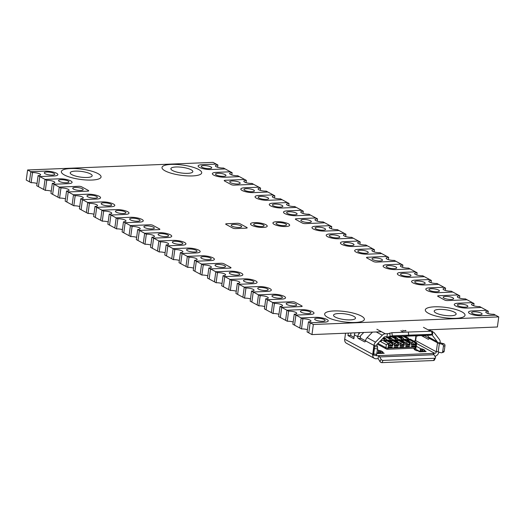 <?xml version="1.0" encoding="UTF-8"?>
<svg xmlns="http://www.w3.org/2000/svg" width="525" height="525" viewBox="0 0 525 525"><rect width="100%" height="100%" fill="white"/><g stroke="black" fill="none" stroke-linecap="round" stroke-linejoin="round"><path stroke-width="0.79" d="M232.739 228.053L226.019 224.418A2.107 0.545 -172.3 0 1 225.698 224.063A2.107 0.545 -172.3 0 1 226.662 223.735L237.261 223.302A2.107 0.545 -172.3 0 1 240.148 223.834L246.868 227.476A2.107 0.545 -172.3 0 1 247.19 227.83A2.107 0.545 -172.3 0 1 246.225 228.152L235.627 228.585A2.107 0.545 -172.3 0 1 232.739 228.053L226.019 224.418A2.107 0.545 -172.3 0 1 225.698 224.063A2.107 0.545 -172.3 0 1 226.662 223.735L237.261 223.302A2.107 0.545 -172.3 0 1 240.148 223.834L246.868 227.476A2.107 0.545 -172.3 0 1 247.19 227.83A2.107 0.545 -172.3 0 1 246.225 228.152L235.627 228.585A2.107 0.545 -172.3 0 1 232.739 228.053M265.932 224.733A8.439 2.185 -172.3 0 1 267.232 226.157A8.439 2.185 -172.3 0 1 258.576 227.187A8.439 2.185 -172.3 0 1 250.51 223.893A8.439 2.185 -172.3 0 1 256.679 222.626A8.439 2.185 -172.3 0 1 265.932 224.733A8.439 2.185 -172.3 0 1 267.232 226.157A8.439 2.185 -172.3 0 1 258.576 227.187A8.439 2.185 -172.3 0 1 250.51 223.893A8.439 2.185 -172.3 0 1 256.679 222.626A8.439 2.185 -172.3 0 1 265.932 224.733M288.363 223.814A8.439 2.185 -172.3 0 1 289.656 225.232A8.439 2.185 -172.3 0 1 281.006 226.268A8.439 2.185 -172.3 0 1 272.934 222.974A8.439 2.185 -172.3 0 1 279.103 221.701A8.439 2.185 -172.3 0 1 288.363 223.814A8.439 2.185 -172.3 0 1 289.656 225.232A8.439 2.185 -172.3 0 1 281.006 226.268A8.439 2.185 -172.3 0 1 272.934 222.974A8.439 2.185 -172.3 0 1 279.103 221.701A8.439 2.185 -172.3 0 1 288.363 223.814M37.032 183.474A5.27 1.365 7.7 0 0 31.126 182.707L26.25 180.068L27.615 169.975L213.032 162.363L216.221 164.095L202.007 164.673A8.439 2.185 7.7 0 0 198.128 165.972A8.439 2.185 7.7 0 0 202.335 168.486A8.439 2.185 7.7 0 0 210.971 169.523L225.186 168.938L230.455 171.787L216.241 172.371A8.439 2.185 7.7 0 0 212.363 173.663A8.439 2.185 7.7 0 0 216.562 176.183A8.439 2.185 7.7 0 0 225.205 177.22L239.42 176.636L244.683 179.484L225.173 180.285A2.107 0.545 7.7 0 0 224.201 180.607A2.107 0.545 7.7 0 0 224.523 180.961L231.249 184.603A2.107 0.545 7.7 0 0 234.137 185.135L253.647 184.334L258.91 187.182L244.696 187.766A8.439 2.185 7.7 0 0 240.817 189.059A8.439 2.185 7.7 0 0 245.024 191.573A8.439 2.185 7.7 0 0 253.66 192.609L267.875 192.032L273.144 194.88L258.93 195.457A8.439 2.185 7.7 0 0 255.052 196.757A8.439 2.185 7.7 0 0 259.252 199.27A8.439 2.185 7.7 0 0 267.894 200.307L282.109 199.723L287.372 202.571L273.158 203.155A8.439 2.185 7.7 0 0 269.279 204.448A8.439 2.185 7.7 0 0 273.479 206.968A8.439 2.185 7.7 0 0 282.122 208.005L296.336 207.421L301.606 210.269L287.385 210.853A8.439 2.185 7.7 0 0 283.507 212.146A8.439 2.185 7.7 0 0 287.713 214.666A8.439 2.185 7.7 0 0 296.349 215.703L310.57 215.119L315.833 217.967L296.323 218.768A2.107 0.545 7.7 0 0 295.352 219.089A2.107 0.545 7.7 0 0 295.673 219.443L302.4 223.079A2.107 0.545 7.7 0 0 305.287 223.617L324.798 222.817L330.061 225.665L315.847 226.242A8.439 2.185 7.7 0 0 311.968 227.542A8.439 2.185 7.7 0 0 316.175 230.055A8.439 2.185 7.7 0 0 324.811 231.092L339.025 230.508L344.295 233.356L330.081 233.94A8.439 2.185 7.7 0 0 326.202 235.233A8.439 2.185 7.7 0 0 330.402 237.753A8.439 2.185 7.7 0 0 339.045 238.79L353.259 238.206L358.523 241.054L344.308 241.638A8.439 2.185 7.7 0 0 340.43 242.931A8.439 2.185 7.7 0 0 344.63 245.451A8.439 2.185 7.7 0 0 353.273 246.488L367.487 245.903L372.75 248.752L358.536 249.336A8.439 2.185 7.7 0 0 354.657 250.628A8.439 2.185 7.7 0 0 358.864 253.142A8.439 2.185 7.7 0 0 367.5 254.179L381.714 253.601L386.984 256.449L367.467 257.25A2.107 0.545 7.7 0 0 366.502 257.572A2.107 0.545 7.7 0 0 366.824 257.926L373.551 261.562A2.107 0.545 7.7 0 0 376.432 262.093L395.948 261.293L401.212 264.141L386.997 264.725A8.439 2.185 7.7 0 0 383.119 266.017A8.439 2.185 7.7 0 0 387.319 268.537A8.439 2.185 7.7 0 0 395.962 269.574L410.176 268.99L415.446 271.838L401.225 272.423A8.439 2.185 7.7 0 0 397.346 273.715A8.439 2.185 7.7 0 0 401.553 276.235A8.439 2.185 7.7 0 0 410.189 277.272L424.41 276.688L429.673 279.536L415.459 280.12A8.439 2.185 7.7 0 0 411.58 281.413A8.439 2.185 7.7 0 0 415.78 283.927A8.439 2.185 7.7 0 0 424.423 284.963L438.637 284.386L443.901 287.234L429.686 287.812A8.439 2.185 7.7 0 0 425.808 289.111A8.439 2.185 7.7 0 0 430.014 291.624A8.439 2.185 7.7 0 0 438.651 292.661L452.865 292.077L458.135 294.925L438.618 295.726A2.107 0.545 7.7 0 0 437.653 296.054A2.107 0.545 7.7 0 0 437.975 296.408L444.695 300.044A2.107 0.545 7.7 0 0 447.582 300.576L467.099 299.775L472.362 302.623L458.148 303.207A8.439 2.185 7.7 0 0 454.269 304.5A8.439 2.185 7.7 0 0 458.469 307.02A8.439 2.185 7.7 0 0 467.112 308.057L481.327 307.473L486.59 310.321L472.375 310.905A8.439 2.185 7.7 0 0 468.497 312.198A8.439 2.185 7.7 0 0 472.703 314.711A8.439 2.185 7.7 0 0 481.34 315.748L495.554 315.171L498.75 316.897L313.333 324.502L310.144 322.777L324.358 322.192A8.439 2.185 7.7 0 0 328.237 320.9A8.439 2.185 7.7 0 0 324.03 318.38A8.439 2.185 7.7 0 0 315.394 317.343L301.179 317.927L295.91 315.079L310.124 314.495A8.439 2.185 7.7 0 0 314.002 313.202A8.439 2.185 7.7 0 0 309.803 310.682A8.439 2.185 7.7 0 0 301.16 309.645L286.945 310.229L281.682 307.381L301.192 306.58A2.107 0.545 7.7 0 0 302.164 306.259A2.107 0.545 7.7 0 0 301.842 305.904L295.116 302.269A2.107 0.545 7.7 0 0 292.228 301.737L272.718 302.538L267.448 299.69L281.669 299.106A8.439 2.185 7.7 0 0 285.548 297.813A8.439 2.185 7.7 0 0 281.341 295.293A8.439 2.185 7.7 0 0 272.705 294.256L258.49 294.84L253.221 291.992L267.435 291.408A8.439 2.185 7.7 0 0 271.313 290.115A8.439 2.185 7.7 0 0 267.113 287.595A8.439 2.185 7.7 0 0 258.471 286.558L244.256 287.142L238.993 284.294L253.207 283.71A8.439 2.185 7.7 0 0 257.086 282.417A8.439 2.185 7.7 0 0 252.879 279.897A8.439 2.185 7.7 0 0 244.243 278.86L230.029 279.444L224.759 276.596L238.973 276.012A8.439 2.185 7.7 0 0 242.852 274.719A8.439 2.185 7.7 0 0 238.652 272.206A8.439 2.185 7.7 0 0 230.016 271.169L215.795 271.753L210.532 268.905L230.042 268.104A2.107 0.545 7.7 0 0 231.013 267.776A2.107 0.545 7.7 0 0 230.692 267.422L223.965 263.786A2.107 0.545 7.7 0 0 221.077 263.255L201.567 264.055L196.304 261.207L210.518 260.623A8.439 2.185 7.7 0 0 214.397 259.33A8.439 2.185 7.7 0 0 210.19 256.81A8.439 2.185 7.7 0 0 201.554 255.773L187.34 256.358L182.07 253.509L196.284 252.925A8.439 2.185 7.7 0 0 200.163 251.632A8.439 2.185 7.7 0 0 195.963 249.113A8.439 2.185 7.7 0 0 187.32 248.076L173.106 248.66L167.843 245.812L182.057 245.227A8.439 2.185 7.7 0 0 185.935 243.935A8.439 2.185 7.7 0 0 181.735 241.421A8.439 2.185 7.7 0 0 173.093 240.384L158.878 240.968L153.608 238.12L167.829 237.536A8.439 2.185 7.7 0 0 171.708 236.243A8.439 2.185 7.7 0 0 167.501 233.723A8.439 2.185 7.7 0 0 158.865 232.687L144.651 233.271L139.381 230.423L158.891 229.622A2.107 0.545 7.7 0 0 159.862 229.3A2.107 0.545 7.7 0 0 159.541 228.939L152.814 225.304A2.107 0.545 7.7 0 0 149.933 224.772L130.417 225.573L125.153 222.725L139.368 222.141A8.439 2.185 7.7 0 0 143.246 220.848A8.439 2.185 7.7 0 0 139.04 218.328A8.439 2.185 7.7 0 0 130.403 217.291L116.189 217.875L110.919 215.027L125.134 214.443A8.439 2.185 7.7 0 0 129.012 213.15A8.439 2.185 7.7 0 0 124.812 210.637A8.439 2.185 7.7 0 0 116.176 209.6L101.955 210.184L96.692 207.336L110.906 206.752A8.439 2.185 7.7 0 0 114.785 205.459A8.439 2.185 7.7 0 0 110.585 202.939A8.439 2.185 7.7 0 0 101.942 201.902L87.728 202.486L82.464 199.638L96.679 199.054A8.439 2.185 7.7 0 0 100.557 197.761A8.439 2.185 7.7 0 0 96.351 195.241A8.439 2.185 7.7 0 0 87.714 194.204L73.5 194.788L68.23 191.94L87.747 191.139A2.107 0.545 7.7 0 0 88.712 190.818A2.107 0.545 7.7 0 0 88.39 190.463L81.67 186.828A2.107 0.545 7.7 0 0 78.783 186.29L59.266 187.09L54.003 184.242L68.217 183.658A8.439 2.185 7.7 0 0 72.096 182.365A8.439 2.185 7.7 0 0 67.896 179.852A8.439 2.185 7.7 0 0 59.253 178.815L45.038 179.399L39.769 176.551L53.99 175.967A8.439 2.185 7.7 0 0 57.868 174.674A8.439 2.185 7.7 0 0 53.662 172.154A8.439 2.185 7.7 0 0 45.025 171.117L30.811 171.701L27.615 169.975M434.523 306.817A20.035 5.184 7.7 0 0 425.309 309.888A20.035 5.184 7.7 0 0 444.472 317.71A20.035 5.184 7.7 0 0 465.019 315.256A20.035 5.184 7.7 0 0 455.037 309.277A20.035 5.184 7.7 0 0 434.523 306.817M171.209 164.41A20.035 5.184 7.7 0 0 162.002 167.482A20.035 5.184 7.7 0 0 181.158 175.304A20.035 5.184 7.7 0 0 201.712 172.85A20.035 5.184 7.7 0 0 191.73 166.871A20.035 5.184 7.7 0 0 171.209 164.41M333.867 310.944A20.035 5.184 7.7 0 0 324.653 314.022A20.035 5.184 7.7 0 0 343.816 321.845A20.035 5.184 7.7 0 0 364.363 319.39A20.035 5.184 7.7 0 0 354.388 313.412A20.035 5.184 7.7 0 0 333.867 310.944M70.553 168.538A20.035 5.184 7.7 0 0 61.346 171.609A20.035 5.184 7.7 0 0 80.502 179.432A20.035 5.184 7.7 0 0 101.056 176.977A20.035 5.184 7.7 0 0 91.074 170.999A20.035 5.184 7.7 0 0 70.553 168.538M428.078 329.831L497.385 326.99L498.75 316.897M381.498 331.741L311.968 334.596L313.333 324.502M405.937 330.743L403.732 330.829M311.968 334.596L308.779 332.87L310.144 322.777L308.779 332.87L307.092 331.957L308.457 321.864A5.27 1.365 7.7 0 0 310.971 321.057A5.27 1.365 7.7 0 0 308.3 319.469A5.27 1.365 7.7 0 0 302.859 318.839L301.179 317.927L315.394 317.343A8.439 2.185 -172.3 0 1 324.03 318.38A8.439 2.185 -172.3 0 1 328.237 320.9A8.439 2.185 -172.3 0 1 324.358 322.192L310.144 322.777L308.457 321.864M307.401 329.7A5.27 1.365 7.7 0 0 301.494 328.932L299.814 328.02L301.179 317.927L299.814 328.02L292.865 324.266L294.23 314.167A5.27 1.365 7.7 0 0 296.743 313.359A5.27 1.365 7.7 0 0 294.072 311.771A5.27 1.365 7.7 0 0 288.632 311.141L286.945 310.229L301.16 309.645A8.439 2.185 -172.3 0 1 309.803 310.682A8.439 2.185 -172.3 0 1 314.002 313.202A8.439 2.185 -172.3 0 1 310.124 314.495L295.91 315.079L294.545 325.172L295.91 315.079L294.23 314.167M293.173 322.002A5.27 1.365 7.7 0 0 287.267 321.234L285.58 320.322L286.945 310.229L285.58 320.322L278.637 316.568L280.002 306.475A5.27 1.365 7.7 0 0 282.516 305.662A5.27 1.365 7.7 0 0 279.838 304.073A5.27 1.365 7.7 0 0 274.398 303.443L272.718 302.538L292.228 301.737A2.107 0.545 -172.3 0 1 295.116 302.269L301.842 305.904A2.107 0.545 -172.3 0 1 302.164 306.259A2.107 0.545 -172.3 0 1 301.192 306.58L281.682 307.381L280.317 317.474L281.682 307.381L280.002 306.475M274.398 303.443L273.033 313.537L271.353 312.631L272.718 302.538L271.353 312.631L264.403 308.871L265.768 298.777A5.27 1.365 7.7 0 0 268.282 297.964A5.27 1.365 7.7 0 0 265.611 296.382A5.27 1.365 7.7 0 0 260.17 295.746L258.49 294.84L272.705 294.256A8.439 2.185 -172.3 0 1 281.341 295.293A8.439 2.185 -172.3 0 1 285.548 297.813A8.439 2.185 -172.3 0 1 281.669 299.106L267.448 299.69L266.09 309.783L267.448 299.69L265.768 298.777M264.712 306.607A5.27 1.365 7.7 0 0 258.805 305.845L257.125 304.933L258.49 294.84L257.125 304.933L250.176 301.173L251.541 291.08A5.27 1.365 7.7 0 0 254.054 290.272A5.27 1.365 7.7 0 0 251.383 288.684A5.27 1.365 7.7 0 0 245.936 288.054L244.256 287.142L258.471 286.558A8.439 2.185 -172.3 0 1 267.113 287.595A8.439 2.185 -172.3 0 1 271.313 290.115A8.439 2.185 -172.3 0 1 267.435 291.408L253.221 291.992L251.856 302.085L253.221 291.992L251.541 291.08M250.484 298.915A5.27 1.365 7.7 0 0 244.571 298.147L242.891 297.235L244.256 287.142L242.891 297.235L235.948 293.482L237.313 283.382A5.27 1.365 7.7 0 0 239.82 282.575A5.27 1.365 7.7 0 0 237.149 280.987A5.27 1.365 7.7 0 0 231.709 280.357L230.029 279.444L244.243 278.86A8.439 2.185 -172.3 0 1 252.879 279.897A8.439 2.185 -172.3 0 1 257.086 282.417A8.439 2.185 -172.3 0 1 253.207 283.71L238.993 284.294L237.628 294.387L238.993 284.294L237.313 283.382M236.25 291.217A5.27 1.365 7.7 0 0 230.344 290.45L221.714 285.784L223.079 275.691A5.27 1.365 7.7 0 0 225.593 274.877A5.27 1.365 7.7 0 0 222.922 273.289A5.27 1.365 7.7 0 0 217.481 272.659L215.795 271.753L230.016 271.169A8.439 2.185 -172.3 0 1 238.652 272.206A8.439 2.185 -172.3 0 1 242.852 274.719A8.439 2.185 -172.3 0 1 238.973 276.012L224.759 276.596L223.394 286.689L224.759 276.596L223.079 275.691M222.023 283.52A5.27 1.365 7.7 0 0 216.116 282.752L207.487 278.086L208.852 267.993A5.27 1.365 7.7 0 0 211.365 267.179A5.27 1.365 7.7 0 0 208.694 265.598A5.27 1.365 7.7 0 0 203.247 264.961L201.567 264.055L221.077 263.255A2.107 0.545 -172.3 0 1 223.965 263.786L230.692 267.422A2.107 0.545 -172.3 0 1 231.013 267.776A2.107 0.545 -172.3 0 1 230.042 268.104L210.532 268.905L209.167 278.998L210.532 268.905L208.852 267.993M203.247 264.961L201.882 275.061L193.252 270.388L194.618 260.295A5.27 1.365 7.7 0 0 197.131 259.488A5.27 1.365 7.7 0 0 194.46 257.9A5.27 1.365 7.7 0 0 189.02 257.27L187.34 256.358L201.554 255.773A8.439 2.185 -172.3 0 1 210.19 256.81A8.439 2.185 -172.3 0 1 214.397 259.33A8.439 2.185 -172.3 0 1 210.518 260.623L196.304 261.207L194.939 271.3L196.304 261.207L194.618 260.295M193.561 268.131A5.27 1.365 7.7 0 0 187.655 267.363L179.025 262.697L180.39 252.604A5.27 1.365 7.7 0 0 182.903 251.79A5.27 1.365 7.7 0 0 180.232 250.202A5.27 1.365 7.7 0 0 174.792 249.572L173.106 248.66L187.32 248.076A8.439 2.185 -172.3 0 1 195.963 249.113A8.439 2.185 -172.3 0 1 200.163 251.632A8.439 2.185 -172.3 0 1 196.284 252.925L182.07 253.509L180.705 263.603L182.07 253.509L180.39 252.604M179.333 260.433A5.27 1.365 7.7 0 0 173.427 259.665L164.798 254.999L166.162 244.906A5.27 1.365 7.7 0 0 168.676 244.092A5.27 1.365 7.7 0 0 165.998 242.504A5.27 1.365 7.7 0 0 160.558 241.874L158.878 240.968L173.093 240.384A8.439 2.185 -172.3 0 1 181.735 241.421A8.439 2.185 -172.3 0 1 185.935 243.935A8.439 2.185 -172.3 0 1 182.057 245.227L167.843 245.812L166.477 255.905L167.843 245.812L166.162 244.906M165.099 252.735A5.27 1.365 7.7 0 0 159.193 251.967L150.563 247.301L151.928 237.208A5.27 1.365 7.7 0 0 154.442 236.394A5.27 1.365 7.7 0 0 151.771 234.813A5.27 1.365 7.7 0 0 146.331 234.176L144.651 233.271L158.865 232.687A8.439 2.185 -172.3 0 1 167.501 233.723A8.439 2.185 -172.3 0 1 171.708 236.243A8.439 2.185 -172.3 0 1 167.829 237.536L153.608 238.12L152.25 248.213L153.608 238.12L151.928 237.208M150.872 245.044A5.27 1.365 7.7 0 0 144.966 244.276L136.336 239.603L137.701 229.51A5.27 1.365 7.7 0 0 140.214 228.703A5.27 1.365 7.7 0 0 137.543 227.115A5.27 1.365 7.7 0 0 132.097 226.485L130.417 225.573L149.933 224.772A2.107 0.545 -172.3 0 1 152.814 225.304L159.541 228.939A2.107 0.545 -172.3 0 1 159.862 229.3A2.107 0.545 -172.3 0 1 158.891 229.622L139.381 230.423L138.016 240.516L139.381 230.423L137.701 229.51M132.097 226.485L130.732 236.578L122.108 231.912L123.473 221.819A5.27 1.365 7.7 0 0 125.98 221.005A5.27 1.365 7.7 0 0 123.309 219.417A5.27 1.365 7.7 0 0 117.869 218.787L116.189 217.875L130.403 217.291A8.439 2.185 -172.3 0 1 139.04 218.328A8.439 2.185 -172.3 0 1 143.246 220.848A8.439 2.185 -172.3 0 1 139.368 222.141L125.153 222.725L123.788 232.818L125.153 222.725L123.473 221.819M122.41 229.648A5.27 1.365 7.7 0 0 116.504 228.88L107.874 224.214L109.239 214.121A5.27 1.365 7.7 0 0 111.753 213.308A5.27 1.365 7.7 0 0 109.082 211.719A5.27 1.365 7.7 0 0 103.642 211.089L101.955 210.184L116.176 209.6A8.439 2.185 -172.3 0 1 124.812 210.637A8.439 2.185 -172.3 0 1 129.012 213.15A8.439 2.185 -172.3 0 1 125.134 214.443L110.919 215.027L109.554 225.12L110.919 215.027L109.239 214.121M108.183 221.95A5.27 1.365 7.7 0 0 102.277 221.183L93.647 216.517L95.012 206.423A5.27 1.365 7.7 0 0 97.525 205.61A5.27 1.365 7.7 0 0 94.854 204.028A5.27 1.365 7.7 0 0 89.407 203.392L87.728 202.486L101.942 201.902A8.439 2.185 -172.3 0 1 110.585 202.939A8.439 2.185 -172.3 0 1 114.785 205.459A8.439 2.185 -172.3 0 1 110.906 206.752L96.692 207.336L95.327 217.429L96.692 207.336L95.012 206.423M93.949 214.259A5.27 1.365 7.7 0 0 88.043 213.491L79.413 208.819L80.778 198.726A5.27 1.365 7.7 0 0 83.291 197.918A5.27 1.365 7.7 0 0 80.62 196.33A5.27 1.365 7.7 0 0 75.18 195.7L73.5 194.788L87.714 194.204A8.439 2.185 -172.3 0 1 96.351 195.241A8.439 2.185 -172.3 0 1 100.557 197.761A8.439 2.185 -172.3 0 1 96.679 199.054L82.464 199.638L81.099 209.731L82.464 199.638L80.778 198.726M79.721 206.561A5.27 1.365 7.7 0 0 73.815 205.793L65.185 201.127L66.55 191.034A5.27 1.365 7.7 0 0 69.064 190.221A5.27 1.365 7.7 0 0 66.393 188.632A5.27 1.365 7.7 0 0 60.953 188.002L59.266 187.09L78.783 186.29A2.107 0.545 -172.3 0 1 81.67 186.828L88.39 190.463A2.107 0.545 -172.3 0 1 88.712 190.818A2.107 0.545 -172.3 0 1 87.747 191.139L68.23 191.94L66.865 202.033L68.23 191.94L66.55 191.034M60.953 188.002L59.587 198.096L57.901 197.19L50.958 193.43L52.323 183.337A5.27 1.365 7.7 0 0 54.836 182.523A5.27 1.365 7.7 0 0 52.159 180.935A5.27 1.365 7.7 0 0 46.718 180.305L45.038 179.399L59.253 178.815A8.439 2.185 -172.3 0 1 67.896 179.852A8.439 2.185 -172.3 0 1 72.096 182.365A8.439 2.185 -172.3 0 1 68.217 183.658L54.003 184.242L52.638 194.335L54.003 184.242L52.323 183.337M51.26 191.166A5.27 1.365 7.7 0 0 45.353 190.398L36.724 185.732L38.089 175.639A5.27 1.365 7.7 0 0 40.602 174.825A5.27 1.365 7.7 0 0 37.931 173.243A5.27 1.365 7.7 0 0 32.491 172.607L30.811 171.701L45.025 171.117A8.439 2.185 -172.3 0 1 53.662 172.154A8.439 2.185 -172.3 0 1 57.868 174.674A8.439 2.185 -172.3 0 1 53.99 175.967L39.769 176.551L38.41 186.644L39.769 176.551L38.089 175.639M29.446 181.794L30.811 171.701L29.446 181.794M43.673 189.492L45.038 179.399L43.673 189.492M86.362 212.579L87.728 202.486L86.362 212.579M171.741 258.753L173.106 248.66L171.741 258.753M143.286 243.364L144.651 233.271L143.286 243.364M200.202 274.148L201.567 264.055L200.202 274.148M214.43 281.846L215.795 271.753L214.43 281.846M72.135 204.881L73.5 194.788L72.135 204.881M228.664 289.537L230.029 279.444L228.664 289.537M57.901 197.19L59.266 187.09L57.901 197.19M100.59 220.277L101.955 210.184L100.59 220.277M129.052 235.666L130.417 225.573L129.052 235.666M157.513 251.062L158.878 240.968L157.513 251.062M114.824 227.975L116.189 217.875L114.824 227.975M185.975 266.451L187.34 256.358L185.975 266.451M261.673 226.537A5.27 1.365 7.7 0 0 264.095 225.73A5.27 1.365 7.7 0 0 259.055 223.67A5.27 1.365 7.7 0 0 253.647 224.319A5.27 1.365 7.7 0 0 256.272 225.894A5.27 1.365 7.7 0 0 261.673 226.537M239.243 227.456A5.27 1.365 7.7 0 0 241.671 226.649A5.27 1.365 7.7 0 0 236.624 224.595A5.27 1.365 7.7 0 0 231.217 225.238A5.27 1.365 7.7 0 0 233.848 226.813A5.27 1.365 7.7 0 0 239.243 227.456M91.842 180.049A20.035 5.184 -172.3 0 1 71.328 177.588A20.035 5.184 -172.3 0 1 61.346 171.609A20.035 5.184 -172.3 0 1 81.893 169.155A20.035 5.184 -172.3 0 1 101.056 176.977A20.035 5.184 -172.3 0 1 91.842 180.049M75.318 171.111A11.071 2.868 7.7 0 0 70.225 172.81A11.071 2.868 7.7 0 0 80.817 177.135A11.071 2.868 7.7 0 0 92.17 175.777A11.071 2.868 7.7 0 0 86.658 172.476A11.071 2.868 7.7 0 0 75.318 171.111M192.498 175.921A20.035 5.184 -172.3 0 1 171.977 173.46A20.035 5.184 -172.3 0 1 162.002 167.482A20.035 5.184 -172.3 0 1 182.549 165.027A20.035 5.184 -172.3 0 1 201.712 172.85A20.035 5.184 -172.3 0 1 192.498 175.921M175.973 166.983A11.071 2.868 7.7 0 0 170.881 168.683A11.071 2.868 7.7 0 0 181.473 173.007A11.071 2.868 7.7 0 0 192.826 171.649A11.071 2.868 7.7 0 0 187.313 168.341A11.071 2.868 7.7 0 0 175.973 166.983M355.156 322.462A20.035 5.184 -172.3 0 1 334.635 319.994A20.035 5.184 -172.3 0 1 324.653 314.022A20.035 5.184 -172.3 0 1 345.207 311.561A20.035 5.184 -172.3 0 1 364.363 319.39A20.035 5.184 -172.3 0 1 355.156 322.462M338.625 313.523A11.071 2.868 7.7 0 0 333.539 315.223A11.071 2.868 7.7 0 0 344.124 319.541A11.071 2.868 7.7 0 0 355.484 318.189A11.071 2.868 7.7 0 0 349.965 314.882A11.071 2.868 7.7 0 0 338.625 313.523M455.812 318.334A20.035 5.184 -172.3 0 1 435.291 315.866A20.035 5.184 -172.3 0 1 425.309 309.888A20.035 5.184 -172.3 0 1 445.856 307.433A20.035 5.184 -172.3 0 1 465.019 315.256A20.035 5.184 -172.3 0 1 455.812 318.334M439.281 309.389A11.071 2.868 7.7 0 0 434.195 311.089A11.071 2.868 7.7 0 0 444.78 315.413A11.071 2.868 7.7 0 0 456.14 314.055A11.071 2.868 7.7 0 0 450.621 310.754A11.071 2.868 7.7 0 0 439.281 309.389M322.678 321.28A5.27 1.365 7.7 0 0 325.1 320.473A5.27 1.365 7.7 0 0 320.06 318.412A5.27 1.365 7.7 0 0 314.652 319.062A5.27 1.365 7.7 0 0 317.277 320.637A5.27 1.365 7.7 0 0 322.678 321.28M302.859 318.839L301.494 328.932M80.765 190.45A5.27 1.365 7.7 0 0 83.193 189.637A5.27 1.365 7.7 0 0 78.146 187.582A5.27 1.365 7.7 0 0 72.739 188.226A5.27 1.365 7.7 0 0 75.364 189.801A5.27 1.365 7.7 0 0 80.765 190.45M65.494 198.863A5.27 1.365 7.7 0 0 59.587 198.096M151.915 228.926A5.27 1.365 7.7 0 0 154.337 228.119A5.27 1.365 7.7 0 0 149.297 226.058A5.27 1.365 7.7 0 0 143.889 226.708A5.27 1.365 7.7 0 0 146.514 228.283A5.27 1.365 7.7 0 0 151.915 228.926M136.644 237.346A5.27 1.365 7.7 0 0 130.732 236.578M223.066 267.409A5.27 1.365 7.7 0 0 225.488 266.602A5.27 1.365 7.7 0 0 220.448 264.541A5.27 1.365 7.7 0 0 215.04 265.191A5.27 1.365 7.7 0 0 217.665 266.759A5.27 1.365 7.7 0 0 223.066 267.409M207.788 275.828A5.27 1.365 7.7 0 0 201.882 275.061M294.217 305.891A5.27 1.365 7.7 0 0 296.638 305.084A5.27 1.365 7.7 0 0 291.598 303.023A5.27 1.365 7.7 0 0 286.191 303.667A5.27 1.365 7.7 0 0 288.816 305.242A5.27 1.365 7.7 0 0 294.217 305.891M278.939 314.304A5.27 1.365 7.7 0 0 273.033 313.537M225.173 180.285L244.683 179.484L246.363 180.397A5.27 1.365 7.7 0 0 243.849 181.204A5.27 1.365 7.7 0 0 246.527 182.792A5.27 1.365 7.7 0 0 251.967 183.422L253.647 184.334L234.137 185.135A2.107 0.545 -172.3 0 1 231.249 184.603L224.523 180.961A2.107 0.545 -172.3 0 1 224.201 180.607A2.107 0.545 -172.3 0 1 225.173 180.285M237.753 184.006A5.27 1.365 7.7 0 0 240.174 183.199A5.27 1.365 7.7 0 0 235.134 181.138A5.27 1.365 7.7 0 0 229.727 181.788A5.27 1.365 7.7 0 0 232.352 183.356A5.27 1.365 7.7 0 0 237.753 184.006M246.363 180.397L246.061 182.654M296.323 218.768L315.833 217.967L317.513 218.873A5.27 1.365 7.7 0 0 315 219.686A5.27 1.365 7.7 0 0 317.671 221.274A5.27 1.365 7.7 0 0 323.118 221.904L324.798 222.817L305.287 223.617A2.107 0.545 -172.3 0 1 302.4 223.079L295.673 219.443A2.107 0.545 -172.3 0 1 295.352 219.089A2.107 0.545 -172.3 0 1 296.323 218.768M308.903 222.488A5.27 1.365 7.7 0 0 311.325 221.681A5.27 1.365 7.7 0 0 306.285 219.621A5.27 1.365 7.7 0 0 300.877 220.264A5.27 1.365 7.7 0 0 303.502 221.839A5.27 1.365 7.7 0 0 308.903 222.488M317.513 218.873L317.212 221.137M367.467 257.25L386.984 256.449L388.664 257.355A5.27 1.365 7.7 0 0 386.151 258.169A5.27 1.365 7.7 0 0 388.822 259.757A5.27 1.365 7.7 0 0 394.268 260.387L395.948 261.293L376.432 262.093A2.107 0.545 -172.3 0 1 373.551 261.562L366.824 257.926A2.107 0.545 -172.3 0 1 366.502 257.572A2.107 0.545 -172.3 0 1 367.467 257.25M380.054 260.971A5.27 1.365 7.7 0 0 382.476 260.157A5.27 1.365 7.7 0 0 377.436 258.103A5.27 1.365 7.7 0 0 372.022 258.746A5.27 1.365 7.7 0 0 374.653 260.321A5.27 1.365 7.7 0 0 380.054 260.971M388.664 257.355L388.356 259.619M438.618 295.726L458.135 294.925L459.815 295.838A5.27 1.365 7.7 0 0 457.301 296.651A5.27 1.365 7.7 0 0 459.972 298.233A5.27 1.365 7.7 0 0 465.413 298.869L467.099 299.775L447.582 300.576A2.107 0.545 -172.3 0 1 444.695 300.044L437.975 296.408A2.107 0.545 -172.3 0 1 437.653 296.054A2.107 0.545 -172.3 0 1 438.618 295.726M451.198 299.447A5.27 1.365 7.7 0 0 453.626 298.64A5.27 1.365 7.7 0 0 448.58 296.586A5.27 1.365 7.7 0 0 443.172 297.229A5.27 1.365 7.7 0 0 445.804 298.804A5.27 1.365 7.7 0 0 451.198 299.447M459.815 295.838L459.506 298.102M308.444 313.589A5.27 1.365 7.7 0 0 310.872 312.775A5.27 1.365 7.7 0 0 305.826 310.721A5.27 1.365 7.7 0 0 300.418 311.364A5.27 1.365 7.7 0 0 303.043 312.939A5.27 1.365 7.7 0 0 308.444 313.589M288.632 311.141L287.267 321.234M279.983 298.193A5.27 1.365 7.7 0 0 282.411 297.386A5.27 1.365 7.7 0 0 277.371 295.326A5.27 1.365 7.7 0 0 271.957 295.975A5.27 1.365 7.7 0 0 274.588 297.544A5.27 1.365 7.7 0 0 279.983 298.193M260.17 295.746L258.805 305.845M265.755 290.496A5.27 1.365 7.7 0 0 268.177 289.688A5.27 1.365 7.7 0 0 263.137 287.628A5.27 1.365 7.7 0 0 257.729 288.277A5.27 1.365 7.7 0 0 260.354 289.853A5.27 1.365 7.7 0 0 265.755 290.496M245.936 288.054L244.571 298.147M251.527 282.804A5.27 1.365 7.7 0 0 253.949 281.991A5.27 1.365 7.7 0 0 248.909 279.937A5.27 1.365 7.7 0 0 243.502 280.58A5.27 1.365 7.7 0 0 246.127 282.155A5.27 1.365 7.7 0 0 251.527 282.804M231.709 280.357L230.344 290.45M237.293 275.107A5.27 1.365 7.7 0 0 239.722 274.299A5.27 1.365 7.7 0 0 234.675 272.239A5.27 1.365 7.7 0 0 229.268 272.882A5.27 1.365 7.7 0 0 231.899 274.457A5.27 1.365 7.7 0 0 237.293 275.107M217.481 272.659L216.116 282.752M208.838 259.711A5.27 1.365 7.7 0 0 211.26 258.904A5.27 1.365 7.7 0 0 206.22 256.843A5.27 1.365 7.7 0 0 200.812 257.493A5.27 1.365 7.7 0 0 203.438 259.068A5.27 1.365 7.7 0 0 208.838 259.711M189.02 257.27L187.655 267.363M137.688 221.235A5.27 1.365 7.7 0 0 140.109 220.421A5.27 1.365 7.7 0 0 135.069 218.367A5.27 1.365 7.7 0 0 129.662 219.01A5.27 1.365 7.7 0 0 132.287 220.585A5.27 1.365 7.7 0 0 137.688 221.235M117.869 218.787L116.504 228.88M194.604 252.02A5.27 1.365 7.7 0 0 197.032 251.206A5.27 1.365 7.7 0 0 191.986 249.152A5.27 1.365 7.7 0 0 186.578 249.795A5.27 1.365 7.7 0 0 189.203 251.37A5.27 1.365 7.7 0 0 194.604 252.02M174.792 249.572L173.427 259.665M123.454 213.537A5.27 1.365 7.7 0 0 125.882 212.73A5.27 1.365 7.7 0 0 120.835 210.669A5.27 1.365 7.7 0 0 115.428 211.312A5.27 1.365 7.7 0 0 118.059 212.887A5.27 1.365 7.7 0 0 123.454 213.537M103.642 211.089L102.277 221.183M180.377 244.322A5.27 1.365 7.7 0 0 182.798 243.515A5.27 1.365 7.7 0 0 177.758 241.454A5.27 1.365 7.7 0 0 172.351 242.097A5.27 1.365 7.7 0 0 174.976 243.672A5.27 1.365 7.7 0 0 180.377 244.322M160.558 241.874L159.193 251.967M109.226 205.839A5.27 1.365 7.7 0 0 111.648 205.032A5.27 1.365 7.7 0 0 106.608 202.972A5.27 1.365 7.7 0 0 101.2 203.621A5.27 1.365 7.7 0 0 103.825 205.19A5.27 1.365 7.7 0 0 109.226 205.839M89.407 203.392L88.043 213.491M166.143 236.624A5.27 1.365 7.7 0 0 168.571 235.817A5.27 1.365 7.7 0 0 163.531 233.756A5.27 1.365 7.7 0 0 158.117 234.406A5.27 1.365 7.7 0 0 160.748 235.974A5.27 1.365 7.7 0 0 166.143 236.624M146.331 234.176L144.966 244.276M94.999 198.142A5.27 1.365 7.7 0 0 97.42 197.334A5.27 1.365 7.7 0 0 92.38 195.28A5.27 1.365 7.7 0 0 86.973 195.923A5.27 1.365 7.7 0 0 89.598 197.498A5.27 1.365 7.7 0 0 94.999 198.142M75.18 195.7L73.815 205.793M66.537 182.752A5.27 1.365 7.7 0 0 68.959 181.945A5.27 1.365 7.7 0 0 63.919 179.885A5.27 1.365 7.7 0 0 58.511 180.528A5.27 1.365 7.7 0 0 61.136 182.103A5.27 1.365 7.7 0 0 66.537 182.752M46.718 180.305L45.353 190.398M52.303 175.055A5.27 1.365 7.7 0 0 54.731 174.248A5.27 1.365 7.7 0 0 49.691 172.187A5.27 1.365 7.7 0 0 44.277 172.837A5.27 1.365 7.7 0 0 46.909 174.405A5.27 1.365 7.7 0 0 52.303 175.055M32.491 172.607L31.126 182.707M472.375 310.905L486.59 310.321L488.276 311.227A5.27 1.365 7.7 0 0 485.763 312.04A5.27 1.365 7.7 0 0 488.434 313.628A5.27 1.365 7.7 0 0 493.874 314.258L495.554 315.171L481.34 315.748A8.439 2.185 -172.3 0 1 472.703 314.711A8.439 2.185 -172.3 0 1 468.497 312.198A8.439 2.185 -172.3 0 1 472.375 310.905M479.66 314.842A5.27 1.365 7.7 0 0 482.088 314.035A5.27 1.365 7.7 0 0 477.041 311.975A5.27 1.365 7.7 0 0 471.634 312.618A5.27 1.365 7.7 0 0 474.259 314.193A5.27 1.365 7.7 0 0 479.66 314.842M488.276 311.227L487.968 313.491M458.148 303.207L472.362 302.623L474.042 303.535A5.27 1.365 7.7 0 0 471.529 304.342A5.27 1.365 7.7 0 0 474.206 305.931A5.27 1.365 7.7 0 0 479.647 306.561L481.327 307.473L467.112 308.057A8.439 2.185 -172.3 0 1 458.469 307.02A8.439 2.185 -172.3 0 1 454.269 304.5A8.439 2.185 -172.3 0 1 458.148 303.207M465.432 307.145A5.27 1.365 7.7 0 0 467.854 306.338A5.27 1.365 7.7 0 0 462.814 304.277A5.27 1.365 7.7 0 0 457.406 304.927A5.27 1.365 7.7 0 0 460.031 306.495A5.27 1.365 7.7 0 0 465.432 307.145M474.042 303.535L473.74 305.793M429.686 287.812L443.901 287.234L445.587 288.14A5.27 1.365 7.7 0 0 443.074 288.953A5.27 1.365 7.7 0 0 445.745 290.542A5.27 1.365 7.7 0 0 451.185 291.172L452.865 292.077L438.651 292.661A8.439 2.185 -172.3 0 1 430.014 291.624A8.439 2.185 -172.3 0 1 425.808 289.111A8.439 2.185 -172.3 0 1 429.686 287.812M436.971 291.756A5.27 1.365 7.7 0 0 439.392 290.942A5.27 1.365 7.7 0 0 434.352 288.888A5.27 1.365 7.7 0 0 428.945 289.531A5.27 1.365 7.7 0 0 431.57 291.106A5.27 1.365 7.7 0 0 436.971 291.756M445.587 288.14L445.279 290.404M415.459 280.12L429.673 279.536L431.353 280.442A5.27 1.365 7.7 0 0 428.84 281.256A5.27 1.365 7.7 0 0 431.511 282.844A5.27 1.365 7.7 0 0 436.958 283.474L438.637 284.386L424.423 284.963A8.439 2.185 -172.3 0 1 415.78 283.927A8.439 2.185 -172.3 0 1 411.58 281.413A8.439 2.185 -172.3 0 1 415.459 280.12M422.743 284.058A5.27 1.365 7.7 0 0 425.165 283.251A5.27 1.365 7.7 0 0 420.125 281.19A5.27 1.365 7.7 0 0 414.717 281.833A5.27 1.365 7.7 0 0 417.342 283.408A5.27 1.365 7.7 0 0 422.743 284.058M431.353 280.442L431.051 282.706M401.225 272.423L415.446 271.838L417.126 272.751A5.27 1.365 7.7 0 0 414.612 273.558A5.27 1.365 7.7 0 0 417.283 275.146A5.27 1.365 7.7 0 0 422.723 275.776L424.41 276.688L410.189 277.272A8.439 2.185 -172.3 0 1 401.553 276.235A8.439 2.185 -172.3 0 1 397.346 273.715A8.439 2.185 -172.3 0 1 401.225 272.423M408.509 276.36A5.27 1.365 7.7 0 0 410.937 275.553A5.27 1.365 7.7 0 0 405.891 273.492A5.27 1.365 7.7 0 0 400.483 274.142A5.27 1.365 7.7 0 0 403.108 275.71A5.27 1.365 7.7 0 0 408.509 276.36M417.126 272.751L416.817 275.008M386.997 264.725L401.212 264.141L402.892 265.053A5.27 1.365 7.7 0 0 400.385 265.867A5.27 1.365 7.7 0 0 403.056 267.448A5.27 1.365 7.7 0 0 408.496 268.085L410.176 268.99L395.962 269.574A8.439 2.185 -172.3 0 1 387.319 268.537A8.439 2.185 -172.3 0 1 383.119 266.017A8.439 2.185 -172.3 0 1 386.997 264.725M394.282 268.662A5.27 1.365 7.7 0 0 396.703 267.855A5.27 1.365 7.7 0 0 391.663 265.801A5.27 1.365 7.7 0 0 386.256 266.444A5.27 1.365 7.7 0 0 388.881 268.019A5.27 1.365 7.7 0 0 394.282 268.662M402.892 265.053L402.59 267.317M358.536 249.336L372.75 248.752L374.437 249.657A5.27 1.365 7.7 0 0 371.923 250.471A5.27 1.365 7.7 0 0 374.594 252.059A5.27 1.365 7.7 0 0 380.034 252.689L381.714 253.601L367.5 254.179A8.439 2.185 -172.3 0 1 358.864 253.142A8.439 2.185 -172.3 0 1 354.657 250.628A8.439 2.185 -172.3 0 1 358.536 249.336M365.82 253.273A5.27 1.365 7.7 0 0 368.248 252.466A5.27 1.365 7.7 0 0 363.202 250.405A5.27 1.365 7.7 0 0 357.794 251.048A5.27 1.365 7.7 0 0 360.419 252.623A5.27 1.365 7.7 0 0 365.82 253.273M374.437 249.657L374.128 251.921M287.385 210.853L301.606 210.269L303.286 211.181A5.27 1.365 7.7 0 0 300.772 211.988A5.27 1.365 7.7 0 0 303.443 213.577A5.27 1.365 7.7 0 0 308.884 214.207L310.57 215.119L296.349 215.703A8.439 2.185 -172.3 0 1 287.713 214.666A8.439 2.185 -172.3 0 1 283.507 212.146A8.439 2.185 -172.3 0 1 287.385 210.853M294.669 214.791A5.27 1.365 7.7 0 0 297.098 213.983A5.27 1.365 7.7 0 0 292.051 211.923A5.27 1.365 7.7 0 0 286.643 212.573A5.27 1.365 7.7 0 0 289.268 214.141A5.27 1.365 7.7 0 0 294.669 214.791M303.286 211.181L302.978 213.439M344.308 241.638L358.523 241.054L360.202 241.966A5.27 1.365 7.7 0 0 357.689 242.773A5.27 1.365 7.7 0 0 360.367 244.361A5.27 1.365 7.7 0 0 365.807 244.991L367.487 245.903L353.273 246.488A8.439 2.185 -172.3 0 1 344.63 245.451A8.439 2.185 -172.3 0 1 340.43 242.931A8.439 2.185 -172.3 0 1 344.308 241.638M351.592 245.575A5.27 1.365 7.7 0 0 354.014 244.768A5.27 1.365 7.7 0 0 348.974 242.707A5.27 1.365 7.7 0 0 343.567 243.357A5.27 1.365 7.7 0 0 346.192 244.926A5.27 1.365 7.7 0 0 351.592 245.575M360.202 241.966L359.901 244.223M273.158 203.155L287.372 202.571L289.052 203.483A5.27 1.365 7.7 0 0 286.545 204.297A5.27 1.365 7.7 0 0 289.216 205.879A5.27 1.365 7.7 0 0 294.656 206.515L296.336 207.421L282.122 208.005A8.439 2.185 -172.3 0 1 273.479 206.968A8.439 2.185 -172.3 0 1 269.279 204.448A8.439 2.185 -172.3 0 1 273.158 203.155M280.442 207.093A5.27 1.365 7.7 0 0 282.863 206.286A5.27 1.365 7.7 0 0 277.823 204.232A5.27 1.365 7.7 0 0 272.416 204.875A5.27 1.365 7.7 0 0 275.041 206.45A5.27 1.365 7.7 0 0 280.442 207.093M289.052 203.483L288.75 205.748M330.081 233.94L344.295 233.356L345.975 234.268A5.27 1.365 7.7 0 0 343.462 235.082A5.27 1.365 7.7 0 0 346.133 236.663A5.27 1.365 7.7 0 0 351.573 237.3L353.259 238.206L339.045 238.79A8.439 2.185 -172.3 0 1 330.402 237.753A8.439 2.185 -172.3 0 1 326.202 235.233A8.439 2.185 -172.3 0 1 330.081 233.94M337.358 237.877A5.27 1.365 7.7 0 0 339.787 237.07A5.27 1.365 7.7 0 0 334.74 235.016A5.27 1.365 7.7 0 0 329.332 235.659A5.27 1.365 7.7 0 0 331.964 237.234A5.27 1.365 7.7 0 0 337.358 237.877M345.975 234.268L345.667 236.532M258.93 195.457L273.144 194.88L274.824 195.786A5.27 1.365 7.7 0 0 272.311 196.599A5.27 1.365 7.7 0 0 274.982 198.188A5.27 1.365 7.7 0 0 280.429 198.817L282.109 199.723L267.894 200.307A8.439 2.185 -172.3 0 1 259.252 199.27A8.439 2.185 -172.3 0 1 255.052 196.757A8.439 2.185 -172.3 0 1 258.93 195.457M266.214 199.402A5.27 1.365 7.7 0 0 268.636 198.594A5.27 1.365 7.7 0 0 263.596 196.534A5.27 1.365 7.7 0 0 258.182 197.177A5.27 1.365 7.7 0 0 260.813 198.752A5.27 1.365 7.7 0 0 266.214 199.402M274.824 195.786L274.516 198.05M315.847 226.242L330.061 225.665L331.748 226.57A5.27 1.365 7.7 0 0 329.234 227.384A5.27 1.365 7.7 0 0 331.905 228.972A5.27 1.365 7.7 0 0 337.345 229.602L339.025 230.508L324.811 231.092A8.439 2.185 -172.3 0 1 316.175 230.055A8.439 2.185 -172.3 0 1 311.968 227.542A8.439 2.185 -172.3 0 1 315.847 226.242M323.131 230.186A5.27 1.365 7.7 0 0 325.553 229.379A5.27 1.365 7.7 0 0 320.512 227.318A5.27 1.365 7.7 0 0 315.105 227.962A5.27 1.365 7.7 0 0 317.73 229.537A5.27 1.365 7.7 0 0 323.131 230.186M331.748 226.57L331.439 228.834M244.696 187.766L258.91 187.182L260.597 188.088A5.27 1.365 7.7 0 0 258.083 188.902A5.27 1.365 7.7 0 0 260.754 190.49A5.27 1.365 7.7 0 0 266.195 191.12L267.875 192.032L253.66 192.609A8.439 2.185 -172.3 0 1 245.024 191.573A8.439 2.185 -172.3 0 1 240.817 189.059A8.439 2.185 -172.3 0 1 244.696 187.766M251.98 191.704A5.27 1.365 7.7 0 0 254.408 190.897A5.27 1.365 7.7 0 0 249.362 188.836A5.27 1.365 7.7 0 0 243.954 189.479A5.27 1.365 7.7 0 0 246.579 191.054A5.27 1.365 7.7 0 0 251.98 191.704M260.597 188.088L260.288 190.352M216.241 172.371L230.455 171.787L232.135 172.699A5.27 1.365 7.7 0 0 229.622 173.512A5.27 1.365 7.7 0 0 232.293 175.094A5.27 1.365 7.7 0 0 237.733 175.731L239.42 176.636L225.205 177.22A8.439 2.185 -172.3 0 1 216.562 176.183A8.439 2.185 -172.3 0 1 212.363 173.663A8.439 2.185 -172.3 0 1 216.241 172.371M223.519 176.308A5.27 1.365 7.7 0 0 225.947 175.501A5.27 1.365 7.7 0 0 220.9 173.447A5.27 1.365 7.7 0 0 215.493 174.09A5.27 1.365 7.7 0 0 218.124 175.665A5.27 1.365 7.7 0 0 223.519 176.308M232.135 172.699L231.827 174.963M202.007 164.673L216.221 164.095L217.908 165.001A5.27 1.365 7.7 0 0 215.394 165.815A5.27 1.365 7.7 0 0 218.065 167.403A5.27 1.365 7.7 0 0 223.506 168.033L225.186 168.938L210.971 169.523A8.439 2.185 -172.3 0 1 202.335 168.486A8.439 2.185 -172.3 0 1 198.128 165.972A8.439 2.185 -172.3 0 1 202.007 164.673M209.291 168.617A5.27 1.365 7.7 0 0 211.713 167.81A5.27 1.365 7.7 0 0 206.673 165.749A5.27 1.365 7.7 0 0 201.265 166.392A5.27 1.365 7.7 0 0 203.89 167.967A5.27 1.365 7.7 0 0 209.291 168.617M217.908 165.001L217.599 167.265M419.212 351.533L425.053 351.297A6.326 3.452 87.7 0 1 426.129 351.56L424.193 350.51A1.372 0.354 7.7 0 0 424.817 350.3A1.372 0.354 7.7 0 0 424.607 350.07L423.143 349.276A1.372 0.354 7.7 0 0 422.297 349.013L421.339 348.836A1.372 0.354 -172.3 0 1 420.499 348.574L416.246 346.277M377.272 353.253L383.112 353.017A6.326 3.452 87.7 0 1 384.195 353.279L382.252 352.229A1.372 0.354 7.7 0 0 382.883 352.019A1.372 0.354 7.7 0 0 382.666 351.789L381.202 351.002A1.372 0.354 7.7 0 0 380.363 350.733L379.398 350.556A1.372 0.354 -172.3 0 1 378.558 350.293L377.449 349.689M355.058 332.83A4.745 3.78 118.4 0 0 354.388 334.838L353.857 338.756L347.97 335.573L350.621 335.462L350.956 332.994M416.725 335.764L417.428 336.144L417.48 335.738M431.281 334.911L431.452 334.904A1.582 1.26 -61.6 0 1 432.324 335.311L437.273 341.755A1.582 1.26 -61.6 0 1 437.515 342.805A5.27 1.365 7.7 0 0 439.353 343.501L442.26 344.302A1.582 1.352 71.3 0 1 443.422 346.192L442.687 351.619A1.582 1.352 71.3 0 1 441.118 352.761L438.204 351.96A5.27 1.365 -172.3 0 1 436.367 351.264L436.301 351.77A1.582 1.26 -61.6 0 1 434.772 353.338L432.784 353.423A5.27 2.874 87.7 0 1 434.024 354.729L435.402 357.105A1.582 0.952 -152.8 0 1 435.481 357.879A1.582 0.952 -152.8 0 1 434.72 358.273L383.066 360.393A1.582 0.952 -152.8 0 1 381.098 359.33L379.726 356.954A5.27 2.874 -92.3 0 0 378.486 355.648L378.072 358.68L376.09 358.759A4.745 3.78 -61.6 0 1 374.443 358.391A4.745 3.78 -61.6 0 1 372.73 354.382L372.796 353.876A2.107 0.545 -172.3 0 1 373.117 354.165L373.406 355.136L373.695 353.988L374.43 348.561L374.259 345.712A2.107 0.545 7.7 0 0 373.944 345.417A4.745 3.78 -61.6 0 1 375.539 342.156L382.292 335.232A4.745 3.78 -61.6 0 1 385.278 333.788L376.878 329.241M419.915 351.507L415.78 349.269A1.372 0.354 7.7 0 0 414.481 348.941M377.974 353.227L377.035 352.721M421.601 335.567A1.582 0.866 -92.3 0 0 421.916 335.869L428.078 339.202A1.582 0.866 -92.3 0 0 428.348 339.268A1.582 0.866 -92.3 0 0 429.109 338.264L429.122 338.139A1.582 1.26 118.4 0 0 428.866 337.208L427.422 335.331M434.936 356.298A4.745 3.78 118.4 0 0 438.861 352.137M429.115 338.218L424.567 335.757A1.582 0.866 87.7 0 1 424.252 335.455M432.784 353.423L376.497 355.727A1.582 1.26 -61.6 0 1 375.664 355.379M413.149 348.193L414.317 348.823A1.372 0.354 -172.3 0 1 414.527 349.059A1.372 0.354 -172.3 0 1 414.494 349.118L414.284 349.342A1.372 0.354 7.7 0 0 414.258 349.401A1.372 0.354 7.7 0 0 414.468 349.637L415.931 350.424A1.372 0.354 7.7 0 0 417.802 350.772L419.744 351.822L426.129 351.56M376.989 353.102L377.803 353.542L384.195 353.279M429.109 338.264L437.515 342.805L440.16 342.7A2.107 0.545 7.7 0 0 440.895 342.976L443.809 343.777A1.582 1.352 71.3 0 1 444.97 345.667L444.235 351.094A1.582 1.352 71.3 0 1 443.376 352.216L441.833 352.741M440.16 342.7A4.745 3.78 118.4 0 0 439.432 339.537L434.49 333.093A4.745 3.78 -61.6 0 0 433.506 332.246L432.41 331.656M432.449 331.905A4.745 3.78 -61.6 0 1 433.506 332.246M424.193 350.51L424.082 351.337M382.252 352.229L382.141 353.056M345.529 333.217L344.715 339.229A4.745 3.78 118.4 0 0 346.434 343.238L374.443 358.391M365.544 340.823L360.997 338.369A1.582 0.866 87.7 0 1 360.347 336.525L360.367 336.4A1.582 1.26 -61.6 0 1 360.878 335.436L363.766 332.469M354.047 337.319L350.621 335.462M435.481 357.879L434.333 360.124A1.582 0.952 -152.8 0 1 433.565 360.517L381.918 362.637A1.582 0.952 -152.8 0 1 379.949 361.574L378.571 359.198A2.107 1.148 -92.3 0 0 378.072 358.68M372.494 332.115L367.139 337.614A4.745 3.78 118.4 0 0 365.558 340.751L365.538 340.869A1.582 0.866 87.7 0 1 364.777 341.873A1.582 0.866 87.7 0 1 364.508 341.808L358.345 338.474A1.582 0.866 87.7 0 1 357.696 336.63L357.715 336.505A4.745 3.78 -61.6 0 1 359.29 333.368L360.019 332.627M376.497 355.412L377.554 348.895L377.39 346.041A5.27 1.365 7.7 0 0 376.589 345.306A1.582 1.26 -61.6 0 1 377.121 344.223L383.873 337.299A1.582 1.26 -61.6 0 1 384.871 336.814L386.971 336.728A5.27 2.874 -92.3 0 0 387.87 336.952A5.27 2.874 -92.3 0 0 388.369 336.847L392.319 335.816L408.653 335.147L408.312 332.043L432.351 331.183L432.777 334.281L430.749 335.108A5.27 2.874 87.7 0 1 430.251 335.213L405.615 336.223A5.27 2.874 -92.3 0 0 406.114 336.118L408.739 335.147L408.312 332.043M403.758 332.233L400.942 330.711M404.67 330.875L403.732 330.835M347.97 335.573L348.305 333.106M376.589 345.306L373.944 345.417L372.796 353.876M392.319 335.816L391.886 332.719L387.942 333.749A2.107 1.148 87.7 0 1 387.739 333.788A2.107 1.148 87.7 0 1 387.378 333.703L386.971 336.728M388.152 333.67L385.278 333.788M408.739 335.147L432.777 334.281M402.714 330.277L403.869 330.908L406.074 330.816L405.293 330.396M408.653 335.147L406.028 336.125A5.27 2.874 87.7 0 1 405.53 336.223L387.87 336.952M404.066 330.816L405.011 330.862M403.666 332.233L400.857 330.717M391.886 332.719L408.22 332.049M415.925 335.797L415.393 339.714A1.582 1.26 -61.6 0 1 414.127 341.243M381.557 340.718L380.887 340.358M382.62 338.579L384.11 339.386L384.011 340.095L386.256 341.309L386.348 340.6L392.234 343.783L392.031 345.292L388.671 345.43L388.881 343.921L388.224 343.278L382.535 340.252L388.133 343.284L387.358 343.98L388.559 344.597L388.881 343.921M386.348 340.6L386.859 340.075L392.464 343.107L392.68 345.936L389.504 343.934M383.132 338.061L384.622 338.868L384.11 339.386M383.69 337.49L386.118 338.802L384.622 338.868M386.754 340.187L386.118 338.802M385.481 336.788L389.845 339.15L389.753 339.859L391.991 341.073L392.09 340.364L397.97 343.547L397.766 345.063L394.413 345.201L394.616 343.685L393.96 343.048L388.362 340.016L386.859 340.075M392.09 340.364L392.602 339.839L398.199 342.871L398.423 345.699L395.246 343.698M386.853 336.735L390.357 338.632L389.845 339.15M388.802 336.912L391.86 338.566L390.357 338.632M392.49 339.951L391.86 338.566M391.663 336.794L395.587 338.914L395.489 339.623L397.733 340.837L397.825 340.128L403.712 343.311L403.508 344.827L400.148 344.964L400.358 343.448L399.702 342.812L394.098 339.78L392.602 339.839M397.825 340.128L398.337 339.603L403.942 342.635L404.158 345.463L400.982 343.462M393.035 336.742L396.099 338.395L395.587 338.914M394.538 336.676L397.596 338.33L396.099 338.395M398.232 339.714L397.596 338.33M397.405 336.558L401.323 338.684L401.231 339.386L403.469 340.6L403.567 339.892L409.447 343.074L409.244 344.59L405.891 344.728L406.094 343.212L405.444 342.576L399.84 339.544L398.337 339.603M403.567 339.892L404.079 339.373L409.677 342.398L409.9 345.227L406.724 343.225M398.777 336.505L401.835 338.159L401.323 338.684M400.28 336.44L403.338 338.1L401.835 338.159M403.968 339.478L403.338 338.1M403.141 336.322L407.065 338.448L406.967 339.15L409.211 340.364L409.303 339.655L415.19 342.838L414.986 344.354L411.626 344.492L411.836 342.976L411.18 342.339L405.576 339.308L404.079 339.373M409.303 339.655L409.815 339.137L415.419 342.162L415.636 344.991L412.466 342.989M404.512 336.269L407.577 337.923L407.065 338.448M409.5 339.458L408.798 339.078A1.582 1.26 118.4 0 0 407.663 337.916L407.577 337.923M414.658 341.532A3.163 2.52 118.4 0 0 415.879 339.202L416.345 335.783M380.212 341.053L381.071 341.519A1.582 1.26 -61.6 0 1 382.535 340.252M388.671 345.43L388.651 344.59M384.011 340.095L386.4 339.997M394.413 345.201L394.616 343.685M389.753 339.859L392.136 339.76M400.148 344.964L400.358 343.448M395.489 339.623L397.878 339.524M405.891 344.728L406.094 343.212M401.231 339.386L403.613 339.288M411.626 344.492L411.836 342.976M415.839 343.475L416.706 342.779L416.135 342.326L409.815 339.137M409.907 339.13A1.582 1.26 -61.6 0 1 410.452 339.255L416.135 342.326M406.967 339.15L408.798 339.078M415.931 343.475L415.452 347.005A1.582 0.866 87.7 0 1 414.678 348.134L387.306 349.256A1.582 0.866 -92.3 0 0 388.08 348.127L415.452 347.005A1.582 0.407 7.7 0 0 416.181 346.762A1.582 1.582 0 0 1 414.678 348.134M387.037 349.191A1.582 0.866 -92.3 0 0 387.306 349.256A1.582 1.582 0 0 1 386.492 349.066A1.582 1.26 118.4 0 0 387.037 349.191M392.68 345.936L388.441 346.106M393.96 343.048L392.464 343.107M394.387 344.361L392.884 344.42M398.423 345.699L394.183 345.87M399.702 342.812L398.199 342.871M400.129 344.124L398.626 344.183M404.158 345.463L399.919 345.634M405.444 342.576L403.942 342.635M405.864 343.888L404.362 343.947M409.9 345.227L405.661 345.398M411.18 342.339L409.677 342.398M411.607 343.652L410.104 343.711M415.636 344.991L411.397 345.168M377.921 343.402L385.914 347.727A1.582 0.407 7.7 0 0 388.08 348.127L388.559 344.597M379.995 341.276L386.328 344.702L387.358 343.98M412.617 342.484L411.377 342.53M415.052 346.717L415.137 346.106L411.607 346.257L411.521 346.861L415.052 346.717M406.882 342.72L405.641 342.766M409.316 346.953L409.395 346.342L405.864 346.487L405.786 347.097L409.316 346.953M401.139 342.95L399.899 343.002M403.574 347.183L403.659 346.579L400.122 346.723L400.043 347.333L403.574 347.183M395.404 343.186L394.163 343.238M397.838 347.419L397.917 346.815L394.387 346.959L394.301 347.563L397.838 347.419M389.662 343.422L388.421 343.475M392.096 347.655L392.182 347.051L388.644 347.196L388.566 347.799L392.096 347.655M284.097 225.619A5.27 1.365 7.7 0 0 286.519 224.812A5.27 1.365 7.7 0 0 281.479 222.751A5.27 1.365 7.7 0 0 276.071 223.401A5.27 1.365 7.7 0 0 278.696 224.969A5.27 1.365 7.7 0 0 284.097 225.619M436.301 351.77L415.459 340.495M437.515 342.805L436.367 351.264M434.772 353.338L416.62 343.521M439.353 343.501L438.204 351.96M428.866 337.208L437.273 341.755M428.078 339.202L428.617 339.176M421.916 335.869L424.567 335.757M376.497 355.727L375.887 355.399M443.809 343.777L442.26 344.302M431.583 334.904L432.324 335.311M414.494 349.118L414.428 349.611M414.008 348.16L413.943 348.626M416.062 347.183L415.78 349.269M420.499 348.574L420.098 351.501M421.339 348.836L420.984 351.461M422.297 349.013L421.975 351.422M423.143 349.276L422.861 351.383M424.607 350.07L424.554 350.47M378.558 350.293L378.164 353.22M379.398 350.556L379.043 353.181M380.363 350.733L380.034 353.141M381.202 351.002L380.92 353.108M382.666 351.789L382.613 352.19M434.024 354.729L379.726 356.954M442.687 351.619L444.235 351.094M443.422 346.192L444.97 345.667M381.098 359.33L379.949 361.574M344.715 339.229L372.73 354.382M357.715 336.505L360.367 336.4M360.997 338.369L358.345 338.474M365.039 341.788L364.508 341.808M383.066 360.393L381.918 362.637M434.72 358.273L433.565 360.517M423.458 327.331L430.487 331.137M406.114 336.118L430.749 335.108M365.538 340.869L373.944 345.417M354.388 334.838L357.696 336.63M358.063 332.706L359.29 333.368M377.639 346.953L374.515 346.618M374.259 345.712L373.117 354.165M367.139 337.614L375.539 342.156M376.819 354.322L373.695 353.988M374.43 348.561L377.554 348.895M431.616 331.091L432.049 334.189M376.235 331.957L382.292 335.232M388.369 336.847L406.028 336.125M389.727 333.086L390.154 336.184M407.663 337.916L404.604 336.262M415.393 339.714L415.879 339.202M386.328 344.702L385.914 347.727A1.582 1.26 118.4 0 0 386.492 349.066L377.265 344.078M414.448 349.624L414.527 349.059M431.386 331.098L428.977 329.798M376.537 355.471L373.406 355.136M416.699 342.904L416.181 346.762M404.9 336.249L408.214 338.041"/></g></svg>
